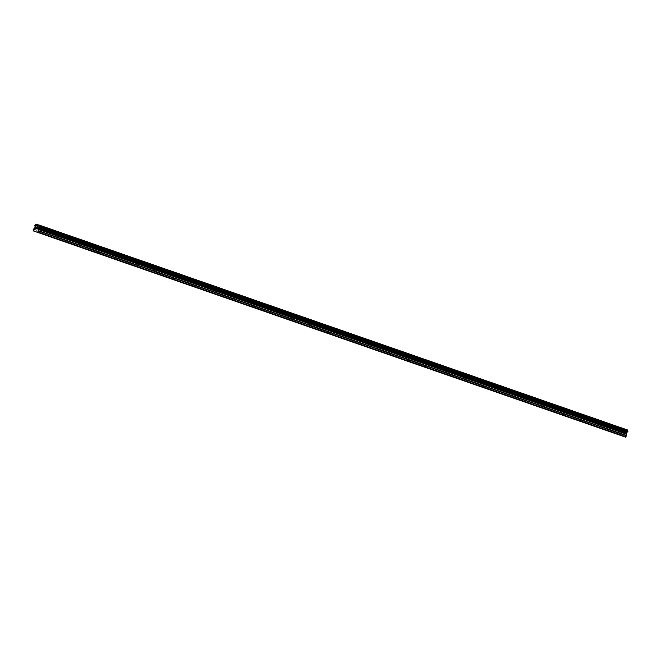 <?xml version="1.0" encoding="UTF-8"?>
<svg xmlns="http://www.w3.org/2000/svg" width="661" height="661" viewBox="0 0 661 661"><rect width="100%" height="100%" fill="white"/><g stroke="black" fill="none" stroke-linecap="round" stroke-linejoin="round"><path stroke-width="0.5" stroke-dasharray="3.31 2.48" d="M619.407 434.988L621.381 435.673L619.407 434.988M620.687 431.319L622.654 432.005L620.687 431.319M623.819 428.526L620.704 427.436L623.819 428.518M600.023 428.237L601.997 428.923L600.023 428.237M601.303 424.569L603.27 425.254L601.303 424.569M604.435 421.776L601.32 420.693L604.435 421.768M580.639 421.487L582.614 422.172L580.639 421.487M581.92 417.818L583.886 418.504L581.92 417.818M585.051 415.025L581.936 413.943L585.051 415.017M561.255 414.736L563.222 415.422L561.255 414.736M562.536 411.068L564.502 411.753L562.536 411.068M565.667 408.275L562.552 407.193L565.667 408.275M565.667 408.267L562.552 407.184L565.667 408.267M541.871 407.986L543.838 408.672L541.871 407.986M543.152 404.317L545.118 405.003L543.152 404.317M546.283 401.524L543.168 400.434L546.283 401.524M522.487 401.235L524.454 401.921L522.487 401.235M523.768 397.567L525.735 398.252L523.768 397.567M526.9 394.774L523.776 393.692L526.9 394.774M503.104 394.485L505.07 395.171L503.104 394.485M504.384 390.816L506.351 391.502L504.384 390.816M507.516 388.024L504.393 386.941L507.516 388.024M483.72 387.734L485.686 388.42L483.72 387.734M485 384.066L486.967 384.752L485 384.066M488.132 381.273L485.009 380.191L488.132 381.273M464.336 380.984L466.302 381.67L464.336 380.984M465.608 377.315L467.583 378.001L465.608 377.315M468.748 374.523L465.625 373.432L468.748 374.523M444.952 374.233L446.919 374.919L444.952 374.233M446.225 370.565L448.199 371.251L446.225 370.565M449.364 367.772L446.241 366.681L449.364 367.772M425.568 367.483L427.535 368.169L425.568 367.483M426.841 363.814L428.815 364.5L426.841 363.814M429.981 361.022L426.857 359.931L429.981 361.022M406.185 360.732L408.151 361.418L406.185 360.732M407.457 357.064L409.432 357.75L407.457 357.064M410.597 354.271L407.473 353.181L410.597 354.271M386.801 353.982L388.767 354.668L386.801 353.982M388.073 350.313L390.048 350.999L388.073 350.313M391.213 347.521L388.09 346.43L391.213 347.521M367.417 347.232L369.383 347.917L367.417 347.232M368.689 343.563L370.664 344.249L368.689 343.563M371.821 340.77L368.706 339.68L371.829 340.77M348.025 340.481L350 341.167L348.025 340.481M349.305 336.813L351.28 337.498L349.305 336.813M352.437 334.02L349.322 332.929L352.445 334.02M328.641 333.731L330.616 334.416L328.641 333.731M329.922 330.062L331.896 330.748L329.922 330.062M333.053 327.269L329.938 326.179L333.061 327.269M309.257 326.98L311.232 327.666L309.257 326.98M310.538 323.312L312.504 323.997L310.538 323.312M313.669 320.519L310.554 319.428L313.678 320.519M289.873 320.23L291.848 320.916L289.873 320.23M291.154 316.561L293.12 317.247L291.154 316.561M294.285 313.768L291.171 312.678L294.285 313.768M270.489 313.479L272.464 314.165L270.489 313.479M271.77 309.811L273.737 310.496L271.77 309.811M274.902 307.018L271.787 305.927L274.902 307.018M251.106 306.729L253.08 307.415L251.106 306.729M252.386 303.06L254.353 303.746L252.386 303.06M255.518 300.268L252.403 299.177L255.518 300.268M231.722 299.978L233.697 300.664L231.722 299.978M233.002 296.31L234.969 296.996L233.002 296.31M236.134 293.517L233.019 292.426L236.134 293.517M212.338 293.228L214.304 293.914L212.338 293.228M213.619 289.559L215.585 290.245L213.619 289.559M216.75 286.767L213.635 285.676L216.75 286.767M192.954 286.477L194.921 287.163L192.954 286.477M194.235 282.809L196.201 283.495L194.235 282.809M197.366 280.016L194.251 278.925L197.366 280.016M173.57 279.727L175.537 280.413L173.57 279.727M174.851 276.058L176.817 276.744L174.851 276.058M177.983 273.266L174.859 272.183L177.983 273.266M154.187 272.976L156.153 273.662L154.187 272.976M155.467 269.308L157.434 269.994L155.467 269.308M158.599 266.515L155.475 265.433L158.599 266.515M134.803 266.226L136.769 266.912L134.803 266.226M136.083 262.557L138.05 263.243L136.083 262.557M139.215 259.765L136.092 258.682L139.215 259.765M115.419 259.476L117.385 260.161L115.419 259.476M116.7 255.807L118.666 256.493L116.7 255.807M119.831 253.014L116.708 251.924L119.831 253.014M96.035 252.725L98.002 253.411L96.035 252.725M97.307 249.057L99.282 249.742L97.307 249.057M100.447 246.264L97.324 245.173L100.447 246.264M76.651 245.975L78.618 246.66L76.651 245.975M77.924 242.306L79.898 242.992L77.924 242.306M81.063 239.513L77.94 238.423L81.063 239.513M57.267 239.224L59.234 239.91L57.267 239.224M58.54 235.556L60.515 236.241L58.54 235.556M61.68 232.763L58.556 231.68L61.68 232.763M37.884 232.474L39.85 233.159L37.884 232.474M39.156 228.805L41.131 229.491L39.156 228.805M42.296 226.012L39.173 224.93L42.296 226.012M38.726 228.656L41.841 229.739L38.726 228.656M39.8 225.558L42.915 226.649L39.8 225.558M58.11 235.407L61.225 236.489L58.11 235.407M59.184 232.308L62.308 233.399L59.184 232.308M77.494 242.157L80.609 243.24L77.494 242.157M78.568 239.059L81.691 240.15L78.568 239.059M96.878 248.908L99.993 249.99L96.878 248.908M97.952 245.809L101.075 246.9L97.952 245.809M116.262 255.658L119.377 256.741L116.262 255.658M117.336 252.56L120.459 253.65L117.336 252.56M135.645 262.409L138.76 263.491L135.645 262.409M136.72 259.31L139.843 260.401L136.72 259.31M155.029 269.159L158.144 270.242L155.029 269.159M156.103 266.061L159.227 267.151L156.103 266.061M174.413 275.91L177.528 276.992L174.413 275.91M175.487 272.811L178.61 273.902L175.487 272.811M193.797 282.66L196.912 283.743L193.797 282.66M194.871 279.562L197.994 280.652L194.871 279.562M213.181 289.411L216.304 290.493L213.181 289.411M214.263 286.312L217.378 287.403L214.263 286.312M232.565 296.161L235.688 297.243L232.565 296.161M233.647 293.063L236.762 294.153L233.647 293.063M251.948 302.912L255.072 303.994L251.948 302.912M253.031 299.813L256.146 300.904L253.031 299.813M271.332 309.662L274.455 310.744L271.332 309.662M272.415 306.564L275.53 307.646L272.415 306.564M290.716 316.412L293.839 317.495L290.716 316.412M291.798 313.314L294.913 314.396L291.798 313.314M310.1 323.163L313.223 324.245L310.1 323.163M311.182 320.064L314.297 321.147L311.182 320.064M329.484 329.913L332.607 330.996L329.484 329.913M330.566 326.815L333.681 327.897L330.566 326.815M348.868 336.664L351.991 337.746L348.868 336.664M349.95 333.565L353.065 334.648L349.95 333.565M368.26 343.414L371.375 344.497L368.26 343.414M369.334 340.316L372.449 341.398L369.334 340.316M387.643 350.165L390.758 351.247L387.643 350.165M388.718 347.066L391.833 348.149L388.718 347.066M407.027 356.915L410.142 357.998L407.027 356.915M408.101 353.817L411.225 354.899L408.101 353.817M426.411 363.657L429.526 364.748L426.411 363.657M427.485 360.567L430.608 361.65L427.485 360.567M445.795 370.408L448.91 371.499L445.795 370.408M446.869 367.318L449.992 368.4L446.869 367.318M465.179 377.158L468.294 378.249L465.179 377.158M466.253 374.068L469.376 375.151L466.253 374.068M484.563 383.909L487.678 384.999L484.563 383.909M485.637 380.819L488.76 381.901L485.637 380.819M503.946 390.659L507.061 391.75L503.946 390.659M505.021 387.569L508.144 388.651L505.021 387.569M523.33 397.41L526.445 398.5L523.33 397.41M524.404 394.32L527.528 395.402L524.404 394.32M542.714 404.16L545.829 405.251L542.714 404.16M543.788 401.07L546.911 402.152L543.788 401.07M562.098 410.911L565.221 412.001L562.098 410.911M563.18 407.82L566.295 408.903L563.18 407.82M581.482 417.661L584.605 418.752L581.482 417.661M582.564 414.571L585.679 415.653L582.564 414.571M600.866 424.412L603.989 425.502L600.866 424.412M601.948 421.321L605.063 422.404L601.948 421.321M620.249 431.162L623.373 432.253L620.249 431.162M621.332 428.072L624.447 429.154L621.332 428.072M37.413 227.533L37.132 228.342M625.422 432.401L625.223 432.963L624.984 432.253L625.422 432.401M625.19 433.054L625 433.616L625.19 433.054M625 433.616L624.562 433.459L625 433.616M624.529 433.558L625.025 433.723L625.513 432.327L625.017 432.154L625.504 432.327L625.025 433.723L624.529 433.558M624.422 431.947L623.918 433.343L624.405 431.947M623.918 433.343L624.397 432.145L623.918 433.343M627.669 429.865L623.81 428.857A0.868 0.529 109.2 0 1 623.199 429.361L622.86 430.328A0.868 0.529 109.2 0 1 623.026 431.112L622.86 432.583L621.414 434.013L621.15 435.591L625.628 437.152M36.082 223.848L624.075 428.609M35.925 223.98L623.918 428.741M35.826 224.096L623.81 428.857M35.041 226.351L623.026 431.112M35.041 226.508L623.034 431.269M33.05 230.334L621.043 435.095M33.157 230.829L621.15 435.591M35.207 224.6L623.199 429.361M35.124 224.633L623.116 429.394M35.058 224.69L623.05 429.452M34.967 224.823L622.959 429.584M34.818 225.252L622.811 430.014M34.81 225.409L622.794 430.171M34.826 225.492L622.811 430.253M34.868 225.566L622.86 430.328M35.124 226.872L623.116 431.633M35.099 227.186L623.083 431.947M34.876 227.822L622.86 432.583M34.703 228.086L622.687 432.848M33.604 228.995L621.588 433.748M33.43 229.251L621.414 434.013M618.936 434.822L620.208 431.154M599.544 428.072L600.824 424.403M580.16 421.321L581.44 417.653M560.776 414.571L562.057 410.902M541.392 407.82L542.673 404.152M522.008 401.07L523.289 397.401M502.624 394.32L503.905 390.651M483.241 387.569L484.521 383.901M463.857 380.819L465.137 377.15M444.473 374.068L445.754 370.4M425.089 367.318L426.37 363.649M405.705 360.567L406.986 356.899M386.321 353.817L387.602 350.148M366.938 347.066L368.218 343.398M347.554 340.316L348.826 336.647M328.17 333.565L329.442 329.897M308.786 326.815L310.059 323.146M289.402 320.064L290.675 316.396M270.019 313.314L271.291 309.645M250.626 306.564L251.907 302.895M231.243 299.813L232.523 296.145M211.859 293.063L213.139 289.394M192.475 286.312L193.756 282.644M173.091 279.562L174.372 275.893M153.707 272.811L154.988 269.143M134.323 266.061L135.604 262.392M114.94 259.31L116.22 255.642M95.556 252.56L96.837 248.891M76.172 245.809L77.453 242.141M56.788 239.059L58.069 235.39M37.404 232.308L38.685 228.64M37.966 228.392L39.049 225.294M57.35 235.142L58.432 232.044M76.734 241.893L77.816 238.795M96.118 248.643L97.2 245.545M115.501 255.394L116.584 252.295M134.885 262.144L135.968 259.046M154.277 268.895L155.352 265.796M173.661 275.645L174.735 272.547M193.045 282.396L194.119 279.297M212.429 289.146L213.503 286.048M231.813 295.897L232.887 292.798M251.197 302.647L252.271 299.549M270.58 309.398L271.654 306.299M289.964 316.148L291.038 313.05M309.348 322.899L310.422 319.8M328.732 329.649L329.806 326.551M348.116 336.399L349.198 333.301M367.499 343.15L368.582 340.051M386.883 349.9L387.966 346.802M406.267 356.651L407.35 353.552M425.651 363.401L426.733 360.303M445.035 370.152L446.117 367.053M464.419 376.902L465.501 373.804M483.802 383.653L484.885 380.554M503.195 390.403L504.269 387.305M522.578 397.154L523.652 394.055M541.962 403.904L543.036 400.806M561.346 410.655L562.42 407.556M580.73 417.405L581.804 414.307M600.114 424.155L601.188 421.057M619.497 430.898L620.572 427.807M623.373 432.253L624.447 429.154M603.989 425.502L605.063 422.404M584.605 418.752L585.679 415.653M565.221 412.001L566.295 408.903M545.829 405.251L546.911 402.152M526.445 398.5L527.528 395.402M507.061 391.75L508.144 388.651M487.678 384.999L488.76 381.901M468.294 378.249L469.376 375.151M448.91 371.499L449.992 368.4M429.526 364.748L430.608 361.65M410.142 357.998L411.225 354.899M390.758 351.247L391.833 348.149M371.375 344.497L372.449 341.398M351.991 337.746L353.065 334.648M332.607 330.996L333.681 327.897M313.223 324.245L314.297 321.147M293.839 317.495L294.913 314.396M274.455 310.744L275.53 307.646M255.072 303.994L256.146 300.904M235.688 297.243L236.762 294.153M216.304 290.493L217.378 287.403M196.912 283.743L197.994 280.652M177.528 276.992L178.61 273.902M158.144 270.242L159.227 267.151M138.76 263.491L139.843 260.401M119.377 256.741L120.459 253.65M99.993 249.99L101.075 246.9M80.609 243.24L81.691 240.15M61.225 236.489L62.308 233.399M41.841 229.739L42.915 226.649M39.85 233.159L41.131 229.491M59.234 239.91L60.515 236.241M78.618 246.66L79.898 242.992M98.002 253.411L99.282 249.742M117.385 260.161L118.666 256.493M136.769 266.912L138.05 263.243M156.153 273.662L157.434 269.994M175.537 280.413L176.817 276.744M194.921 287.163L196.201 283.495M214.304 293.914L215.585 290.245M233.697 300.664L234.969 296.996M253.08 307.415L254.353 303.746M272.464 314.165L273.737 310.496M291.848 320.916L293.12 317.247M311.232 327.666L312.504 323.997M330.616 334.416L331.896 330.748M350 341.167L351.28 337.498M369.383 347.917L370.664 344.249M388.767 354.668L390.048 350.999M408.151 361.418L409.432 357.75M427.535 368.169L428.815 364.5M446.919 374.919L448.199 371.251M466.302 381.67L467.583 378.001M485.686 388.42L486.967 384.752M505.07 395.171L506.351 391.502M524.454 401.921L525.735 398.252M543.838 408.672L545.118 405.003M563.222 415.422L564.502 411.753M582.614 422.172L583.886 418.504M601.997 428.923L603.27 425.254M621.381 435.673L622.654 432.005"/><path stroke-width="0.99" d="M36.743 227.293L36.248 227.128L36.735 227.293L36.074 227.797L36.71 227.392M36.041 227.888L35.843 228.45L36.041 227.888M35.843 228.45L36.281 228.599L35.843 228.45M36.281 228.599L35.752 228.524L36.239 227.128L35.76 228.524L36.256 228.698M37.413 227.533L37.132 228.342M37.165 228.904L36.537 228.797L37.016 227.789M37.123 227.607L36.545 228.797L37.132 229.003M33.157 230.829L37.636 232.391L38.404 230.986L626.397 435.748L626.149 433.732L626.934 432.476A0.868 0.529 109.2 0 1 627.553 431.964L627.884 430.997A0.868 0.529 109.2 0 1 627.719 430.212L35.826 224.096A0.868 0.529 109.2 0 1 35.207 224.6L34.868 225.566A0.868 0.529 109.2 0 1 35.041 226.351L34.876 227.822L33.43 229.251L33.157 230.829M39.677 225.104L39.726 225.459A0.868 0.529 109.2 0 0 39.9 226.236L39.561 227.202A0.868 0.529 109.2 0 0 38.941 227.715L38.156 228.97L38.404 230.986M37.636 232.391L625.628 437.152L626.397 435.748M38.024 232.069L626.017 436.83M38.842 227.83L626.835 432.591M38.941 227.715L626.934 432.476M39.726 225.459L627.719 430.212M39.726 225.302L627.71 430.063M38.429 230.672L626.421 435.434M38.131 229.284L626.124 434.037M38.156 228.97L626.149 433.732M38.379 228.334L626.372 433.095M38.553 228.07L626.545 432.831M39.561 227.202L627.553 431.964M39.643 227.169L627.636 431.93M39.71 227.12L627.702 431.881M39.792 226.987L627.785 431.749M39.949 226.558L627.933 431.319M39.957 226.401L627.95 431.162M39.941 226.31L627.933 431.071M39.9 226.236L627.884 430.997"/></g></svg>
